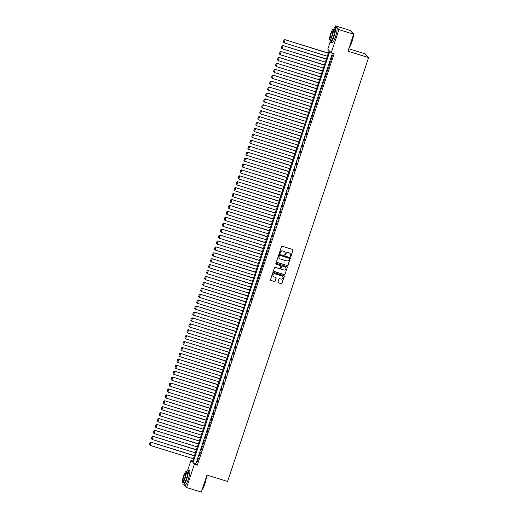 <?xml version="1.0" encoding="UTF-8"?>
<svg xmlns="http://www.w3.org/2000/svg" width="518" height="518" viewBox="0 0 518 518"><rect width="100%" height="100%" fill="white"/><g stroke="black" fill="none" stroke-linecap="round" stroke-linejoin="round"><path stroke-width="0.78" d="M290.43 256.708A0.434 0.421 137.6 0 0 290.967 256.423L293.02 250.252A0.615 0.602 137.6 0 0 292.638 249.488L282.239 246.27A0.615 0.602 137.6 0 0 281.468 246.672L279.409 252.849A0.434 0.421 137.6 0 0 279.681 253.38A0.434 0.421 137.6 0 0 280.219 253.095L280.484 252.298A1.968 1.923 137.6 0 1 282.951 251.01L283.819 251.282A1.968 1.923 137.6 0 1 285.049 253.71L284.783 254.513A0.434 0.421 137.6 0 0 285.055 255.044A0.434 0.421 137.6 0 0 285.593 254.759L285.858 253.962A1.968 1.923 137.6 0 1 288.325 252.674L289.193 252.946A1.968 1.923 137.6 0 1 290.423 255.374L290.158 256.17A0.434 0.421 137.6 0 0 290.43 256.708M290.203 256.533A0.434 0.421 137.6 0 0 290.876 256.326L292.929 250.149A0.615 0.602 137.6 0 0 292.851 249.605M279.455 253.211A0.434 0.421 137.6 0 0 280.128 252.998L280.484 252.298M284.829 254.869A0.434 0.421 137.6 0 0 285.502 254.662L285.858 253.962M277.959 282.025A0.615 0.602 137.6 0 0 278.341 282.783L281.261 283.689A0.615 0.602 137.6 0 0 282.032 283.281L284.311 276.424A0.615 0.602 137.6 0 0 283.929 275.667L273.53 272.449A0.615 0.602 137.6 0 0 272.759 272.85L270.474 279.707A0.615 0.602 137.6 0 0 270.862 280.465L274.385 281.559A0.615 0.602 137.6 0 0 275.155 281.157L276.133 278.224A0.615 0.602 137.6 0 0 275.751 277.46L274.003 276.923A1.645 1.606 137.6 0 1 273.154 274.508A1.645 1.606 137.6 0 1 275.032 273.815L281.883 275.932A1.645 1.606 137.6 0 1 282.724 278.347A1.645 1.606 137.6 0 1 280.847 279.04L279.707 278.684A0.615 0.602 137.6 0 0 278.937 279.092L277.959 282.025M335.01 27.435L335.515 25.9L350.233 30.452L353.652 34.194L347.986 51.217L368.596 57.589L227.59 481.455L206.986 475.077L201.327 492.1L186.609 487.548L184.55 485.288M353.652 34.194L338.934 29.643L331.203 52.875L329.817 51.36L192.955 462.794L194.341 464.309L186.609 487.548M332.433 53.257L195.895 463.707L197.28 465.222L334.149 53.788L331.203 52.875M197.28 465.222L194.341 464.309M287.276 265.617A0.615 0.602 137.6 0 0 288.047 265.21L290.326 258.359A0.615 0.602 137.6 0 0 289.944 257.595L279.539 254.377A0.615 0.602 137.6 0 0 278.768 254.778L276.489 261.635A0.615 0.602 137.6 0 0 276.871 262.393L287.179 265.514A0.615 0.602 137.6 0 0 287.95 265.112L290.235 258.255A0.615 0.602 137.6 0 0 290.151 257.711M287.322 267.392L285.036 274.249A0.615 0.602 137.6 0 1 284.265 274.65L273.867 271.432A0.615 0.602 137.6 0 1 273.485 270.674L274.456 267.735A0.615 0.602 137.6 0 1 275.226 267.333L279.448 268.641A0.615 0.602 137.6 0 0 280.219 268.24L280.866 266.291A0.615 0.602 137.6 0 0 280.484 265.533L276.088 264.174A0.434 0.421 137.6 0 1 275.867 263.539A0.434 0.421 137.6 0 1 276.359 263.358L286.933 266.634A0.615 0.602 137.6 0 1 287.322 267.392L285.036 274.249M331.41 59.272L332.362 55.465L331.41 59.272M329.442 65.19L330.393 61.383L329.442 65.19M327.473 71.108L328.425 67.308L327.473 71.108M325.505 77.033L326.45 73.226L325.505 77.033M323.536 82.951L324.482 79.144L323.536 82.951M321.561 88.869L322.513 85.062L321.561 88.869M319.593 94.788L320.545 90.987L319.593 94.788M317.625 100.712L318.576 96.905L317.625 100.712M315.656 106.63L316.608 102.823L315.656 106.63M313.688 112.548L314.64 108.748L313.688 112.548M311.719 118.467L312.671 114.666L311.719 118.467M309.751 124.391L310.696 120.584L309.751 124.391M307.776 130.309L308.728 126.502L307.776 130.309M305.808 136.228L306.76 132.427L305.808 136.228M303.839 142.146L304.791 138.345L303.839 142.146M301.871 148.07L302.823 144.263L301.871 148.07M299.903 153.988L300.854 150.181L299.903 153.988M297.934 159.907L298.886 156.106L297.934 159.907M295.966 165.831L296.911 162.024L295.966 165.831M293.991 171.749L294.943 167.942L293.991 171.749M292.022 177.668L292.974 173.867L292.022 177.668M290.054 183.586L291.006 179.785L290.054 183.586M288.086 189.51L289.038 185.703L288.086 189.51M286.117 195.428L287.069 191.621L286.117 195.428M284.149 201.347L285.101 197.546L284.149 201.347M282.18 207.265L283.126 203.464L282.18 207.265M280.206 213.189L281.157 209.382L280.206 213.189M278.237 219.108L279.189 215.3L278.237 219.108M276.269 225.026L277.221 221.225L276.269 225.026M274.3 230.95L275.252 227.143L274.3 230.95M272.332 236.868L273.284 233.061L272.332 236.868M270.364 242.787L271.315 238.986L270.364 242.787M268.395 248.705L269.347 244.904L268.395 248.705M266.427 254.629L267.372 250.822L266.427 254.629M264.452 260.548L265.404 256.74L264.452 260.548M262.484 266.466L263.435 262.665L262.484 266.466M260.515 272.384L261.467 268.583L260.515 272.384M258.547 278.308L259.499 274.501L258.547 278.308M256.578 284.227L257.53 280.419L256.578 284.227M254.61 290.145L255.562 286.344L254.61 290.145M252.642 296.069L253.587 292.262L252.642 296.069M250.667 301.988L251.619 298.18L250.667 301.988M248.698 307.906L249.65 304.098L248.698 307.906M246.73 313.824L247.682 310.023L246.73 313.824M244.761 319.748L245.713 315.941L244.761 319.748M242.793 325.667L243.745 321.859L242.793 325.667M240.825 331.585L241.776 327.784L240.825 331.585M238.856 337.503L239.802 333.702L238.856 337.503M236.881 343.428L237.833 339.62L236.881 343.428M234.913 349.346L235.865 345.538L234.913 349.346M232.945 355.264L233.896 351.463L232.945 355.264M230.976 361.188L231.928 357.381L230.976 361.188M229.008 367.107L229.96 363.299L229.008 367.107M227.039 373.025L227.991 369.217L227.039 373.025M225.071 378.943L226.016 375.142L225.071 378.943M223.096 384.868L224.048 381.06L223.096 384.868M221.128 390.786L222.08 386.978L221.128 390.786M219.159 396.704L220.111 392.903L219.159 396.704M217.191 402.622L218.143 398.821L217.191 402.622M215.223 408.547L216.174 404.739L215.223 408.547M213.254 414.465L214.206 410.657L213.254 414.465M211.286 420.383L212.238 416.582L211.286 420.383M209.317 426.308L210.263 422.5L209.317 426.308M207.342 432.226L208.294 428.418L207.342 432.226M205.374 438.144L206.326 434.337L205.374 438.144M203.406 444.062L204.357 440.261L203.406 444.062M201.437 449.987L202.389 446.179L201.437 449.987M199.469 455.905L200.421 452.097L199.469 455.905M198.452 458.022L197.5 461.823L198.452 458.022M368.596 57.589L365.177 53.853L348.795 48.783M335.515 25.9L338.934 29.643M187.801 469.949L190.922 460.567L192.307 462.088L329.176 50.654L327.79 49.139L330.231 41.79M192.638 461.098L190.922 460.567M195.895 463.707L192.955 462.794M289.983 253.425A1.968 1.923 137.6 0 0 289.102 252.842L289.193 252.946M285.768 253.859A1.968 1.923 137.6 0 1 288.235 252.57L289.102 252.842M284.609 251.761A1.968 1.923 137.6 0 0 283.728 251.178L283.819 251.282M280.393 252.195A1.968 1.923 137.6 0 1 282.86 250.913L283.728 251.178M276.567 262.179A0.615 0.602 137.6 0 0 276.78 262.296L287.179 265.514M289.303 258.747A0.434 0.421 137.6 0 0 289.038 258.21L279.908 255.387A0.434 0.421 137.6 0 0 279.364 255.672L279.085 256.514A1.968 1.923 137.6 0 0 280.316 258.942L286.558 260.871A1.968 1.923 137.6 0 0 289.025 259.589L289.303 258.747M279.435 258.359A1.968 1.923 137.6 0 1 278.995 256.41L279.273 255.568A0.434 0.421 137.6 0 1 279.811 255.283L288.94 258.113M273.562 271.212A0.615 0.602 137.6 0 0 273.776 271.328L284.175 274.546A0.615 0.602 137.6 0 0 284.945 274.145M280.691 265.65A0.615 0.602 137.6 0 0 280.387 265.43L276.088 264.174M283.825 269.995A1.645 1.606 137.6 0 0 285.56 267.327A1.645 1.606 137.6 0 0 284.861 266.887L282.446 266.142A0.615 0.602 137.6 0 0 281.675 266.543L281.028 268.486A0.615 0.602 137.6 0 0 281.41 269.25L283.825 269.995M285.509 267.282A1.645 1.606 137.6 0 0 284.764 266.783L284.861 266.887M281.106 269.03A0.615 0.602 137.6 0 1 280.937 268.389L281.585 266.44A0.615 0.602 137.6 0 1 282.355 266.038L284.764 266.783M287.225 267.288A0.615 0.602 137.6 0 0 287.147 266.751M282.537 276.327A1.645 1.606 137.6 0 0 281.792 275.829L281.883 275.932M273.258 276.424A1.645 1.606 137.6 0 1 274.941 273.711L281.792 275.829M270.558 280.251A0.615 0.602 137.6 0 0 270.765 280.368L274.294 281.455A0.615 0.602 137.6 0 0 275.064 281.054L276.042 278.121A0.615 0.602 137.6 0 0 275.958 277.577M278.036 282.563A0.615 0.602 137.6 0 0 278.25 282.679L281.17 283.586A0.615 0.602 137.6 0 0 281.941 283.184L284.22 276.327A0.615 0.602 137.6 0 0 284.142 275.783M328.36 53.101L284.855 39.64L328.302 53.27M327.318 56.229L284.097 42.852L283.32 41.997L284.006 39.925L283.32 41.997M284.097 40.022L285.081 39.892L284.097 42.852L283.411 42.094M284.006 39.925L284.855 39.64M353.386 33.903A7.848 1.483 -72.8 0 0 353.224 33.152L353.341 33.379A7.653 1.45 107.2 0 1 353.49 34.02M353.509 34.628A7.653 1.45 107.2 0 1 351.981 41.712A7.653 1.45 107.2 0 1 349.242 47.455M349.32 47.209A7.848 1.483 -72.8 0 0 351.832 41.686A7.848 1.483 -72.8 0 0 353.354 35.082M353.224 33.152A7.848 1.483 -72.8 0 0 352.998 32.925L352.292 32.712M330.244 40.009A7.848 1.483 -72.8 0 0 330.581 42.411A7.848 1.483 -72.8 0 0 334.052 36.182A7.848 1.483 -72.8 0 0 335.217 27.428A7.848 1.483 -72.8 0 0 333.586 29.222M330.581 42.411L332.051 42.871A7.848 1.483 -72.8 0 0 335.528 36.642A7.848 1.483 -72.8 0 0 336.694 27.881L335.217 27.428M333.216 29.105L334.57 29.526A5.646 1.068 107.2 0 1 333.728 35.833A5.646 1.068 107.2 0 1 331.229 40.313L329.875 39.899A5.646 1.068 -72.8 0 0 332.375 35.412A5.646 1.068 -72.8 0 0 333.216 29.105A5.646 1.068 -72.8 0 0 330.717 33.592A5.646 1.068 -72.8 0 0 329.875 39.899M331.008 33.916A3.639 0.686 -72.8 0 0 330.471 37.976A3.639 0.686 -72.8 0 0 332.083 35.088A3.639 0.686 -72.8 0 0 332.621 31.022A3.639 0.686 -72.8 0 0 331.008 33.916M206.3 477.143A7.653 1.45 107.2 0 1 204.778 484.22A7.653 1.45 107.2 0 1 202.033 489.97M202.117 489.724A7.848 1.483 -72.8 0 0 204.629 484.2A7.848 1.483 -72.8 0 0 206.151 477.59M183.042 482.523A7.848 1.483 -72.8 0 0 183.378 484.926A7.848 1.483 -72.8 0 0 186.849 478.697A7.848 1.483 -72.8 0 0 188.015 469.936A7.848 1.483 -72.8 0 0 186.383 471.73M183.378 484.926L184.848 485.385A7.848 1.483 -72.8 0 0 188.319 479.15A7.848 1.483 -72.8 0 0 189.484 470.396L188.015 469.936M186.014 471.62L187.367 472.034A5.646 1.068 107.2 0 1 186.525 478.341A5.646 1.068 107.2 0 1 184.026 482.828L182.673 482.407A5.646 1.068 -72.8 0 0 185.172 477.926A5.646 1.068 -72.8 0 0 186.014 471.62A5.646 1.068 -72.8 0 0 183.508 476.107A5.646 1.068 -72.8 0 0 182.673 482.407M183.806 476.43A3.639 0.686 -72.8 0 0 183.262 480.49A3.639 0.686 -72.8 0 0 184.874 477.602A3.639 0.686 -72.8 0 0 185.418 473.536A3.639 0.686 -72.8 0 0 183.806 476.43M326.392 59.02L282.88 45.558L326.334 59.188M325.349 62.147L282.129 48.77L281.352 47.915L282.038 45.843L281.352 47.915M282.129 45.94L283.113 45.811L282.129 48.77L281.442 48.012M282.038 45.843L282.88 45.558M324.417 64.944L280.911 51.476L324.365 65.106M323.381 68.065L280.16 54.694L279.377 53.833L280.07 51.761L279.377 53.833M280.16 51.865L281.144 51.729L280.16 54.694L279.474 53.937M280.07 51.761L280.911 51.476M322.449 70.862L278.943 57.401L322.397 71.024M321.413 73.983L278.192 60.612L277.408 59.751L278.101 57.679L277.408 59.751M278.192 57.783L279.176 57.653L278.192 60.612L277.506 59.855M278.101 57.679L278.943 57.401M320.48 76.781L276.975 63.319L320.428 76.949M319.444 79.908L276.224 66.531L275.44 65.676L276.133 63.604L275.44 65.676M276.224 63.701L277.208 63.572L276.224 66.531L275.531 65.773M276.133 63.604L276.975 63.319M318.512 82.705L275.006 69.237L318.46 82.867M317.469 85.826L274.249 72.449L273.472 71.594L274.164 69.522L273.472 71.594M274.255 69.626L275.233 69.49L274.249 72.449L273.562 71.691M274.164 69.522L275.006 69.237M316.543 88.623L273.038 75.155L316.485 88.785M315.501 91.744L272.28 78.373L271.503 77.512L272.19 75.44L271.503 77.512M272.287 75.544L273.264 75.408L272.28 78.373L271.594 77.616M272.19 75.44L273.038 75.155M314.575 94.541L271.069 81.08L314.517 94.703M313.532 97.669L270.312 84.292L269.535 83.43L270.221 81.358L269.535 83.43M270.312 81.462L271.296 81.332L270.312 84.292L269.625 83.534M270.221 81.358L271.069 81.08M312.607 100.46L269.095 86.998L312.548 100.628M311.564 103.587L268.343 90.21L267.566 89.355L268.253 87.283L267.566 89.355M268.343 87.38L269.328 87.251L268.343 90.21L267.657 89.452M268.253 87.283L269.095 86.998M310.632 106.384L267.126 92.916L310.58 106.546M309.596 109.505L266.375 96.128L265.598 95.273L266.284 93.201L265.598 95.273M266.375 93.305L267.359 93.169L266.375 96.128L265.689 95.377M266.284 93.201L267.126 92.916M308.663 112.302L265.158 98.841L308.611 112.464M307.627 115.423L264.407 102.052L263.623 101.191L264.316 99.119L263.623 101.191M264.407 99.223L265.391 99.093L264.407 102.052L263.72 101.295M264.316 99.119L265.158 98.841M306.695 118.221L263.189 104.759L306.643 118.389M305.659 121.348L262.438 107.971L261.655 107.116L262.348 105.044L261.655 107.116M262.438 105.141L263.422 105.012L262.438 107.971L261.745 107.213M262.348 105.044L263.189 104.759M304.726 124.139L261.221 110.677L304.675 124.307M303.684 127.266L260.463 113.889L259.686 113.034L260.379 110.962L259.686 113.034M260.47 111.059L261.454 110.93L260.463 113.889L259.777 113.131M260.379 110.962L261.221 110.677M302.758 130.063L259.253 116.595L302.7 130.225M301.716 133.184L258.495 119.813L257.718 118.952L258.404 116.88L257.718 118.952M258.501 116.984L259.479 116.848L258.495 119.813L257.809 119.056M258.404 116.88L259.253 116.595M300.79 135.981L257.284 122.52L300.731 136.143M299.747 139.102L256.527 125.732L255.75 124.87L256.436 122.798L255.75 124.87M256.533 122.902L257.511 122.772L256.527 125.732L255.84 124.974M256.436 122.798L257.284 122.52M298.821 141.9L255.309 128.438L298.763 142.068M297.779 145.027L254.558 131.65L253.781 130.795L254.467 128.723L253.781 130.795M254.558 128.82L255.542 128.691L254.558 131.65L253.872 130.892M254.467 128.723L255.309 128.438M296.846 147.818L253.341 134.356L296.795 147.986M295.81 150.945L252.59 137.568L251.813 136.713L252.499 134.641L251.813 136.713M252.59 134.738L253.574 134.609L252.59 137.568L251.903 136.81M252.499 134.641L253.341 134.356M294.878 153.742L251.372 140.274L294.826 153.904M293.842 156.863L250.621 143.492L249.838 142.631L250.531 140.559L249.838 142.631M250.621 140.663L251.606 140.527L250.621 143.492L249.935 142.735M250.531 140.559L251.372 140.274M292.91 159.661L249.404 146.199L292.858 159.822M291.874 162.788L248.653 149.411L247.869 148.549L248.562 146.477L247.869 148.549M248.653 146.581L249.637 146.452L248.653 149.411L247.967 148.653M248.562 146.477L249.404 146.199M290.941 165.579L247.436 152.117L290.889 165.747M289.905 168.706L246.678 155.329L245.901 154.474L246.594 152.402L245.901 154.474M246.685 152.499L247.669 152.37L246.678 155.329L245.992 154.571M246.594 152.402L247.436 152.117M288.973 171.503L245.467 158.035L288.914 171.665M287.93 174.624L244.71 161.247L243.933 160.392L244.619 158.32L243.933 160.392M244.716 158.424L245.694 158.288L244.71 161.247L244.023 160.496M244.619 158.32L245.467 158.035M287.004 177.421L243.499 163.96L286.946 177.583M285.962 180.542L242.741 167.172L241.964 166.31L242.651 164.238L241.964 166.31M242.748 164.342L243.725 164.212L242.741 167.172L242.055 166.414M242.651 164.238L243.499 163.96M285.036 183.34L241.524 169.878L284.978 183.508M283.993 186.467L240.773 173.09L239.996 172.229L240.682 170.163L239.996 172.229M240.773 170.26L241.757 170.131L240.773 173.09L240.087 172.332M240.682 170.163L241.524 169.878M283.061 189.258L239.556 175.796L283.009 189.426M282.025 192.385L238.804 179.008L238.027 178.153L238.714 176.081L238.027 178.153M238.804 176.178L239.789 176.049L238.804 179.008L238.118 178.25M238.714 176.081L239.556 175.796M281.093 195.182L237.587 181.714L281.041 195.344M280.057 198.303L236.836 184.932L236.053 184.071L236.745 181.999L236.053 184.071M236.836 182.103L237.82 181.967L236.836 184.932L236.15 184.175M236.745 181.999L237.587 181.714M279.124 201.101L235.619 187.639L279.072 201.262M278.088 204.221L234.868 190.851L234.084 189.989L234.777 187.917L234.084 189.989M234.868 188.021L235.852 187.892L234.868 190.851L234.181 190.093M234.777 187.917L235.619 187.639M277.156 207.019L233.65 193.557L277.104 207.187M276.12 210.146L232.899 196.769L232.116 195.914L232.809 193.842L232.116 195.914M232.899 193.939L233.883 193.81L232.899 196.769L232.206 196.011M232.809 193.842L233.65 193.557M275.188 212.937L231.682 199.475L275.129 213.105M274.145 216.064L230.924 202.687L230.147 201.832L230.834 199.76L230.147 201.832M230.931 199.857L231.909 199.728L230.924 202.687L230.238 201.929M230.834 199.76L231.682 199.475M273.219 218.861L229.714 205.393L273.161 219.023M272.177 221.982L228.956 208.612L228.179 207.75L228.865 205.678L228.179 207.75M228.962 205.782L229.94 205.646L228.956 208.612L228.27 207.854M228.865 205.678L229.714 205.393M271.251 224.78L227.745 211.318L271.192 224.941M270.208 227.907L226.988 214.53L226.211 213.669L226.897 211.597L226.211 213.669M226.988 211.7L227.972 211.571L226.988 214.53L226.301 213.772M226.897 211.597L227.745 211.318M269.282 230.698L225.77 217.236L269.224 230.866M268.24 233.825L225.019 220.448L224.242 219.593L224.929 217.521L224.242 219.593M225.019 217.618L226.003 217.489L225.019 220.448L224.333 219.69M224.929 217.521L225.77 217.236M267.307 236.622L223.802 223.154L267.256 236.784M266.271 239.743L223.051 226.366L222.267 225.511L222.96 223.439L222.267 225.511M223.051 223.543L224.035 223.407L223.051 226.366L222.364 225.615M222.96 223.439L223.802 223.154M265.339 242.541L221.834 229.079L265.287 242.702M264.303 245.661L221.082 232.291L220.299 231.429L220.992 229.357L220.299 231.429M221.082 229.461L222.067 229.332L221.082 232.291L220.396 231.533M220.992 229.357L221.834 229.079M263.371 248.459L219.865 234.997L263.319 248.621M262.335 251.586L219.114 238.209L218.331 237.348L219.023 235.276L218.331 237.348M219.114 235.379L220.098 235.25L219.114 238.209L218.421 237.451M219.023 235.276L219.865 234.997M261.402 254.377L217.897 240.915L261.35 254.545M260.36 257.504L217.139 244.127L216.362 243.272L217.055 241.2L216.362 243.272M217.146 241.297L218.123 241.168L217.139 244.127L216.453 243.369M217.055 241.2L217.897 240.915M259.434 260.301L215.928 246.833L259.376 260.463M258.391 263.422L215.171 250.045L214.394 249.19L215.08 247.118L214.394 249.19M215.177 247.222L216.155 247.086L215.171 250.045L214.484 249.294M215.08 247.118L215.928 246.833M257.465 266.22L213.96 252.758L257.407 266.381M256.423 269.341L213.202 255.97L212.425 255.109L213.112 253.037L212.425 255.109M213.209 253.14L214.187 253.011L213.202 255.97L212.516 255.212M213.112 253.037L213.96 252.758M255.497 272.138L211.985 258.676L255.439 272.306M254.455 275.265L211.234 261.888L210.457 261.033L211.143 258.961L210.457 261.033M211.234 259.058L212.218 258.929L211.234 261.888L210.548 261.13M211.143 258.961L211.985 258.676M253.522 278.056L210.017 264.594L253.47 278.224M252.486 281.183L209.266 267.806L208.489 266.951L209.175 264.879L208.489 266.951M209.266 264.976L210.25 264.847L209.266 267.806L208.579 267.048M209.175 264.879L210.017 264.594M251.554 283.981L208.048 270.513L251.502 284.142M250.518 287.101L207.297 273.731L206.514 272.869L207.206 270.797L206.514 272.869M207.297 270.901L208.281 270.765L207.297 273.731L206.611 272.973M207.206 270.797L208.048 270.513M249.585 289.899L206.08 276.437L249.534 290.061M248.549 293.026L205.329 279.649L204.545 278.788L205.238 276.716L204.545 278.788M205.329 276.819L206.313 276.69L205.329 279.649L204.642 278.891M205.238 276.716L206.08 276.437M247.617 295.817L204.111 282.355L247.565 295.985M246.574 298.944L203.354 285.567L202.577 284.712L203.27 282.64L202.577 284.712M203.36 282.737L204.345 282.608L203.354 285.567L202.667 284.809M203.27 282.64L204.111 282.355M245.649 301.741L202.143 288.273L245.59 301.903M244.606 304.862L201.385 291.485L200.608 290.63L201.295 288.558L200.608 290.63M201.392 288.662L202.37 288.526L201.385 291.485L200.699 290.734M201.295 288.558L202.143 288.273M243.68 307.66L200.175 294.192L243.622 307.821M242.638 310.781L199.417 297.41L198.64 296.549L199.326 294.477L198.64 296.549M199.424 294.58L200.401 294.451L199.417 297.41L198.731 296.652M199.326 294.477L200.175 294.192M241.712 313.578L198.2 300.116L241.653 313.74M240.669 316.705L197.449 303.328L196.672 302.467L197.358 300.395L196.672 302.467M197.449 300.498L198.433 300.369L197.449 303.328L196.762 302.57M197.358 300.395L198.2 300.116M239.737 319.496L196.231 306.034L239.685 319.664M238.701 322.623L195.48 309.246L194.703 308.391L195.39 306.319L194.703 308.391M195.48 306.416L196.464 306.287L195.48 309.246L194.794 308.488M195.39 306.319L196.231 306.034M237.768 325.421L194.263 311.953L237.717 325.582M236.732 328.541L193.512 315.164L192.728 314.309L193.421 312.237L192.728 314.309M193.512 312.341L194.496 312.205L193.512 315.164L192.826 314.413M193.421 312.237L194.263 311.953M235.8 331.339L192.295 317.877L235.748 331.501M234.764 334.46L191.543 321.089L190.76 320.228L191.453 318.156L190.76 320.228M191.543 318.259L192.528 318.13L191.543 321.089L190.857 320.331M191.453 318.156L192.295 317.877M233.832 337.257L190.326 323.795L233.78 337.425M232.796 340.384L189.569 327.007L188.792 326.152L189.484 324.08L188.792 326.152M189.575 324.177L190.559 324.048L189.569 327.007L188.882 326.249M189.484 324.08L190.326 323.795M231.863 343.175L188.358 329.713L231.805 343.343M230.821 346.302L187.6 332.925L186.823 332.07L187.51 329.998L186.823 332.07M187.607 330.096L188.584 329.966L187.6 332.925L186.914 332.167M187.51 329.998L188.358 329.713M229.895 349.1L186.389 335.632L229.837 349.261M228.852 352.221L185.632 338.85L184.855 337.989L185.541 335.917L184.855 337.989M185.638 336.02L186.616 335.884L185.632 338.85L184.945 338.092M185.541 335.917L186.389 335.632M227.926 355.018L184.414 341.556L227.868 355.18M226.884 358.145L183.663 344.768L182.886 343.907L183.573 341.835L182.886 343.907M183.663 341.938L184.648 341.809L183.663 344.768L182.977 344.01M183.573 341.835L184.414 341.556M225.952 360.936L182.446 347.474L225.9 361.104M224.916 364.063L181.695 350.686L180.918 349.831L181.604 347.759L180.918 349.831M181.695 347.856L182.679 347.727L181.695 350.686L181.009 349.928M181.604 347.759L182.446 347.474M223.983 366.861L180.478 353.393L223.931 367.022M222.947 369.981L179.727 356.604L178.943 355.749L179.636 353.677L178.943 355.749M179.727 353.781L180.711 353.645L179.727 356.604L179.04 355.853M179.636 353.677L180.478 353.393M222.015 372.779L178.509 359.311L221.963 372.941M220.979 375.9L177.758 362.529L176.975 361.668L177.668 359.596L176.975 361.668M177.758 359.699L178.742 359.57L177.758 362.529L177.072 361.771M177.668 359.596L178.509 359.311M220.046 378.697L176.541 365.235L219.995 378.859M219.01 381.824L175.79 368.447L175.006 367.586L175.699 365.514L175.006 367.586M175.79 365.617L176.774 365.488L175.79 368.447L175.097 367.689M175.699 365.514L176.541 365.235M218.078 384.615L174.572 371.153L218.02 384.783M217.036 387.742L173.815 374.365L173.038 373.51L173.724 371.438L173.038 373.51M173.821 371.535L174.799 371.406L173.815 374.365L173.129 373.607M173.724 371.438L174.572 371.153M216.11 390.54L172.604 377.072L216.051 390.701M215.067 393.661L171.846 380.283L171.069 379.429L171.756 377.357L171.069 379.429M171.853 377.46L172.831 377.324L171.846 380.283L171.16 379.532M171.756 377.357L172.604 377.072M214.141 396.458L170.636 382.996L214.083 396.62M213.099 399.579L169.878 386.208L169.101 385.347L169.787 383.275L169.101 385.347M169.878 383.378L170.862 383.249L169.878 386.208L169.192 385.45M169.787 383.275L170.636 382.996M212.173 402.376L168.661 388.914L212.115 402.544M211.13 405.503L167.91 392.126L167.133 391.271L167.819 389.199L167.133 391.271M167.91 389.296L168.894 389.167L167.91 392.126L167.223 391.368M167.819 389.199L168.661 388.914M210.198 408.294L166.692 394.833L210.146 408.462M209.162 411.421L165.941 398.044L165.158 397.189L165.851 395.117L165.158 397.189M165.941 395.215L166.925 395.085L165.941 398.044L165.255 397.287M165.851 395.117L166.692 394.833M208.23 414.219L164.724 400.751L208.178 414.381M207.194 417.34L163.973 403.969L163.189 403.108L163.882 401.036L163.189 403.108M163.973 401.139L164.957 401.003L163.973 403.969L163.287 403.211M163.882 401.036L164.724 400.751M206.261 420.137L162.756 406.675L206.209 420.299M205.225 423.264L162.004 409.887L161.221 409.026L161.914 406.954L161.221 409.026M162.004 407.057L162.989 406.928L162.004 409.887L161.312 409.129M161.914 406.954L162.756 406.675M204.293 426.055L160.787 412.593L204.241 426.223M203.25 429.182L160.03 415.805L159.253 414.95L159.945 412.878L159.253 414.95M160.036 412.975L161.014 412.846L160.03 415.805L159.343 415.047M159.945 412.878L160.787 412.593M202.324 431.98L158.819 418.512L202.266 432.141M201.282 435.101L158.061 421.723L157.284 420.869L157.971 418.797L157.284 420.869M158.068 418.9L159.045 418.764L158.061 421.723L157.375 420.972M157.971 418.797L158.819 418.512M200.356 437.898L156.85 424.43L200.298 438.06M199.313 441.019L156.093 427.648L155.316 426.787L156.002 424.715L155.316 426.787M156.099 424.818L157.077 424.689L156.093 427.648L155.406 426.89M156.002 424.715L156.85 424.43M198.388 443.816L154.876 430.354L198.329 443.978M197.345 446.943L154.124 433.566L153.347 432.705L154.034 430.633L153.347 432.705M154.124 430.736L155.109 430.607L154.124 433.566L153.438 432.808M154.034 430.633L154.876 430.354M196.413 449.734L152.907 436.273L196.361 449.902M195.377 452.861L152.156 439.484L151.379 438.629L152.065 436.557L151.379 438.629M152.156 436.655L153.14 436.525L152.156 439.484L151.47 438.727M152.065 436.557L152.907 436.273M194.444 455.659L150.939 442.191L194.392 455.821M193.408 458.78L150.188 445.402L149.404 444.548L150.097 442.476L149.404 444.548M150.188 442.579L151.172 442.443L150.188 445.402L149.501 444.651M150.097 442.476L150.939 442.191"/></g></svg>
